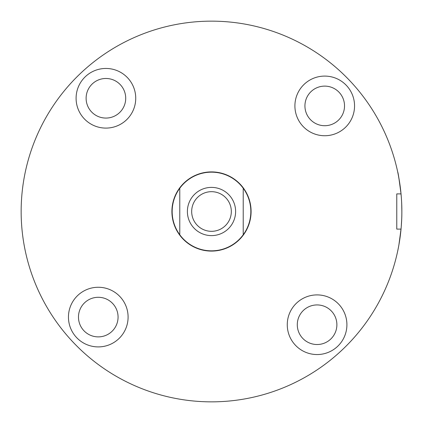 <?xml version="1.0" encoding="UTF-8"?>
<svg xmlns="http://www.w3.org/2000/svg" width="423" height="423" viewBox="0 0 423 423"><rect width="100%" height="100%" fill="white"/><g stroke="black" fill="none" stroke-linecap="round" stroke-linejoin="round"><path stroke-width="0.63" d="M398.387 175.355L399.915 184.412M400.544 189.255L401.242 196.283M401.702 203.997L401.85 211.5M401.676 219.669L401.258 226.474M401.131 228.055L399.217 243.04M398.196 248.618L397.89 250.136M398.101 249.105L398.662 246.202M398.921 244.764L401.036 229.107A190.35 190.35 0 0 0 401.036 193.893L398.915 178.205M398.662 176.819L398.101 173.916M98.273 346.908A29.822 29.822 0 0 0 128.095 317.086A29.822 29.822 0 0 0 98.273 287.265A29.822 29.822 0 0 0 68.452 317.086A29.822 29.822 0 0 0 98.273 346.908M98.273 336.882A19.796 19.796 0 0 0 118.07 317.086A19.796 19.796 0 0 0 98.273 297.29A19.796 19.796 0 0 0 78.477 317.086A19.796 19.796 0 0 0 98.273 336.882M105.914 128.095A29.822 29.822 0 0 0 135.735 98.273A29.822 29.822 0 0 0 105.914 68.452A29.822 29.822 0 0 0 76.092 98.273A29.822 29.822 0 0 0 105.914 128.095M105.914 118.07A19.796 19.796 0 0 0 125.71 98.273A19.796 19.796 0 0 0 105.914 78.477A19.796 19.796 0 0 0 86.118 98.273A19.796 19.796 0 0 0 105.914 118.07M324.727 135.735A29.822 29.822 0 0 0 354.548 105.914A29.822 29.822 0 0 0 324.727 76.092A29.822 29.822 0 0 0 294.905 105.914A29.822 29.822 0 0 0 324.727 135.735M324.727 125.71A19.796 19.796 0 0 0 344.523 105.914A19.796 19.796 0 0 0 324.727 86.118A19.796 19.796 0 0 0 304.93 105.914A19.796 19.796 0 0 0 324.727 125.71M317.086 354.548A29.822 29.822 0 0 0 346.908 324.727A29.822 29.822 0 0 0 317.086 294.905A29.822 29.822 0 0 0 287.265 324.727A29.822 29.822 0 0 0 317.086 354.548M317.086 344.523A19.796 19.796 0 0 0 336.882 324.727A19.796 19.796 0 0 0 317.086 304.93A19.796 19.796 0 0 0 297.29 324.727A19.796 19.796 0 0 0 317.086 344.523M396.774 229.107L396.774 193.893L396.774 229.107L401.036 229.107A190.35 190.35 0 0 1 211.5 401.85A190.35 190.35 0 0 1 21.15 211.5A190.35 190.35 0 0 1 211.5 21.15A190.35 190.35 0 0 1 401.036 193.893L396.774 193.893L396.774 229.107M397.673 251.156C397.562 251.659 401.987 232.75 401.85 211.505C401.982 190.228 397.562 171.347 397.673 171.844C398.128 172.494 399.249 179.838 401.036 193.893M211.5 171.907A39.593 39.593 0 0 1 251.093 211.5A39.593 39.593 0 0 1 211.5 251.093A39.593 39.593 0 0 1 171.907 211.5A39.593 39.593 0 0 1 211.5 171.907M211.5 235.611A24.111 24.111 0 0 0 235.611 211.5A24.111 24.111 0 0 0 211.5 187.389A24.111 24.111 0 0 0 187.389 211.5A24.111 24.111 0 0 0 211.5 235.611M211.5 231.323A19.823 19.823 0 0 0 231.323 211.5A19.823 19.823 0 0 0 211.5 191.677A19.823 19.823 0 0 0 191.677 211.5A19.823 19.823 0 0 0 211.5 231.323M179.775 234.76A39.339 39.339 0 0 0 243.225 234.76L243.225 188.24A39.339 39.339 0 0 0 179.775 188.24A39.339 39.339 0 0 0 179.775 234.76L179.775 188.24M243.225 234.76A39.339 39.339 0 0 0 243.225 188.24"/></g></svg>
